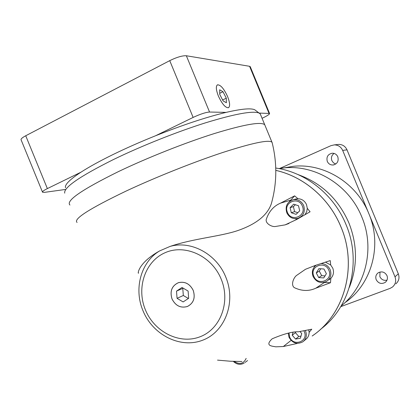 <?xml version="1.0" encoding="UTF-8"?>
<svg xmlns="http://www.w3.org/2000/svg" width="420" height="420" viewBox="0 0 420 420"><rect width="100%" height="100%" fill="white"/><g stroke="black" fill="none" stroke-linecap="round" stroke-linejoin="round"><path stroke-width="0.63" d="M386.978 280.171C383.77 280.802 381.402 279.641 379.869 276.68L379.985 272.018M335.769 164.015L333.422 162.803L331.868 160.634C330.892 157.668 331.632 155.269 334.089 153.426M337.423 144.548L338.819 144.396C342.61 144.496 345.329 146.307 346.994 149.825L398.323 273.824C399.704 277.788 398.879 281.127 395.855 283.846M386.988 275.651C384.846 271.966 381.922 271.016 378.21 272.8C375.921 274.58 375.254 276.88 376.215 279.704C378.446 283.49 381.449 284.387 385.214 282.397C387.329 280.607 387.923 278.355 386.988 275.651M337.811 156.807C336.672 154.403 334.808 153.206 332.22 153.216C327.857 154.208 326.214 156.944 327.29 161.422C328.493 163.921 330.445 165.113 333.149 164.992C337.334 163.874 338.887 161.144 337.811 156.807M279.846 168.409L331.06 145.619L334.357 144.874C338.21 144.979 340.982 146.827 342.673 150.412L394.994 276.822C396.401 280.859 395.567 284.261 392.49 287.028L390.122 288.362L340.762 306.647M369.453 215.114C382.284 246.845 371.028 285.028 344.752 302.799M283.201 168.037L293.244 166.325C323.274 163.018 355.451 182.133 368.167 212.006M298.084 174.605C321.468 183.02 338.399 199.112 348.883 222.873C357.499 244.839 357.646 266.348 349.33 287.401M275.746 168.042C305.644 172.242 333.816 194.497 345.991 224.511C361.972 261.817 350.364 307.172 320.712 329.175M275.798 170.357C303.854 176.631 329.38 198.45 340.956 226.874C357.683 265.865 344.867 313.268 313.357 335.181L312.186 336.01M275.798 170.378C303.849 176.652 329.364 198.471 340.935 226.884C357.756 266.07 344.694 313.724 312.874 335.501M217.523 360.124L230.475 361.242L241.936 361.505M296.919 343.319L297.266 343.35M308.784 330.01L309.125 332.356L311.771 329.207L298.405 331.795C292.577 331.532 283.836 333.869 272.186 338.793L272.186 338.793C264.086 346.258 272.979 346.101 275.719 346.826L283.337 346.526L297.082 343.487M323.757 282.434L330.498 282.723L330.85 278.36L328.913 279.794M325.563 262.222L330.697 265.004L330.241 260.594L315.483 265.372L305.492 269.278L296.767 275.305C293.869 277.142 290.488 284.734 294.231 287.6C301.733 291.186 308.921 291.385 315.793 288.204L330.498 282.723M272.197 200.545L271.341 203.716C267.425 215.192 256.274 224.133 237.883 230.538C220.017 236.618 193.478 238.445 170.021 246.44L159.673 250.898C137.403 263.245 137.545 274.937 138.6 273.005M288.981 223.445L285.091 224.884L296.567 219.55L310.081 211.78L307.288 208.325L306.731 211.664L305.072 214.552M294.772 199.311L297.959 198.713L294.63 195.862L289.401 201.579M285.091 224.884L275.399 226.496C272.081 227.126 265.498 223.692 266.196 219.629C268.863 211.491 273.688 205.973 280.665 203.081L294.63 195.862M294.956 218.684L297.129 219.209M272.296 143.246L271.924 142.144C268.595 139.55 252.089 143.036 222.411 152.602C193.468 162.167 155.474 177.319 126.179 191.032C89.386 208.682 73.022 219.156 77.086 222.453M260.773 115.148L260.258 113.904L259.061 113.053C252.856 110.576 235.027 113.825 205.574 122.808C176.957 131.801 141.026 146.113 113.279 159.621C79.616 176.453 63.431 187.635 64.722 193.158M65.531 187.772C64.496 184.832 69.631 179.639 80.939 172.2C89.05 166.95 99.661 161.107 112.765 154.675C125.979 148.223 140.27 141.907 155.636 135.728C183.015 124.861 206.498 117.08 226.091 112.387C241.374 108.864 250.929 107.992 254.762 109.778L256.1 110.796M172.016 298.982C175.56 305.839 180.689 308.348 187.415 306.506C193.589 303.219 195.531 297.848 193.237 290.393C189.861 283.789 184.921 281.211 178.416 282.665C171.811 285.789 169.675 291.228 172.016 298.982M303.786 341.035L305.65 339.481C307.944 337.754 309.104 335.375 309.125 332.356M314.911 265.54L314.192 267.062M330.85 278.36C333.532 275.457 334.168 272.055 332.771 268.159L330.697 265.004M307.288 208.325L306.532 204.64C304.778 200.897 301.917 198.922 297.959 198.713M172.037 298.972C175.571 305.818 180.695 308.322 187.404 306.485C193.567 303.203 195.505 297.843 193.216 290.404C189.845 283.81 184.916 281.237 178.427 282.692C171.833 285.81 169.701 291.233 172.037 298.972M177.061 298.337L183.125 301.938L188.659 298.31L188.113 291.065L182.018 287.474L176.505 291.123L177.061 298.337L183.32 295.491L188.391 298.489M183.152 288.141L182.779 288.388L183.32 295.491M182.779 288.388L176.505 291.123M298.499 205.748L293.69 204.167L290.089 207.669L291.286 212.746L296.079 214.337L299.696 210.84L298.499 205.748M326.387 273.667L323.962 269.01L318.901 268.648L316.281 272.916L318.696 277.552L323.746 277.935L326.387 273.667M292.987 332.472L292.199 335.197L295.596 339.071L300.368 338.252L301.744 333.543L300.038 331.601M295.596 332.12L295.433 332.682L298.788 336.509L300.983 336.131M298.788 336.509L295.596 339.071M295.433 332.682L292.199 335.197M320.717 268.779L319.289 271.094L321.678 275.678L324.991 275.924M321.678 275.678L318.696 277.552M319.289 271.094L316.281 272.916M295.37 204.719L293.412 206.624L294.588 211.638L297.78 212.693M294.588 211.638L291.286 212.746M293.412 206.624L290.089 207.669M65.273 189.483L44.651 192.339L42.551 192.25C42.058 191.662 43.659 190.444 47.366 188.591L80.939 172.2M155.636 135.728L193.132 117.422C200.282 114.098 205.758 112.303 209.548 112.035L226.091 112.387M42.436 191.961L21.168 140.007C20.554 139.136 22.071 137.718 25.725 135.755L169.738 60.643C176.831 57.183 182.369 55.556 186.349 55.755L249.575 66.297L250.283 66.775M218.347 95.965C222.091 104.029 225.477 107.951 228.506 107.725C230.228 106.339 229.929 102.627 227.603 96.59C223.923 88.604 220.537 84.688 217.45 84.83C215.717 86.168 216.017 89.88 218.347 95.965C222.096 104.013 225.477 107.924 228.496 107.704C230.213 106.318 229.913 102.617 227.593 96.59C223.918 88.62 220.542 84.709 217.466 84.856C215.733 86.189 216.032 89.896 218.353 95.965M259.13 113.085L269.567 113.458C269.735 114.193 267.55 115.652 263.02 117.842L262.07 118.288M219.681 89.78L219.723 94.369L223.099 100.9L226.38 102.758L226.301 98.17L222.978 91.718L219.681 89.78M219.713 93.329L222.978 91.718M222.621 99.971L226.301 98.17M346.994 149.825L342.673 150.412M398.323 273.824L394.994 276.822M278.843 168.567L283.742 167.927C315.242 164.441 349.067 185.073 361.756 216.857C375.17 248.162 365.894 286.34 341.187 305.933M159.673 250.898C140.889 261.954 133.649 288.839 142.978 310.685C152.675 334.787 180.133 348.847 202.466 340.279C224.941 332.084 236.35 302.3 225.808 277.169C216.699 254.011 191.016 240.209 170.021 246.44M324.419 282.481L315.793 288.204M291.076 340.394L283.337 346.526M145.373 309.76C154.271 331.873 179.456 344.72 199.873 336.835C220.427 329.291 230.79 302.059 221.162 279.095C211.838 256.011 185.262 243.784 165.286 252.635C145.162 261.156 136.185 287.768 145.373 309.76M69.956 205.049C65.546 200.897 81.638 189.777 118.241 171.696C147.409 157.705 185.43 142.648 214.531 133.492C244.393 124.394 261.13 121.48 264.742 124.761L265.209 125.879M234.313 361.483C239.663 364.854 243.605 363.825 246.152 358.391M305.456 330.74L305.603 331.081C307.115 335.491 306.196 339.071 302.841 341.817C297.04 344.726 292.415 343.187 288.976 337.192L288.236 333.275M289.028 333.123L289.669 337.034C293.349 347.036 308.731 341.518 304.306 331.69L303.991 331.012M321.295 263.608C325.411 263.855 328.377 265.907 330.194 269.771C331.832 274.838 330.535 278.754 326.303 281.526C320.565 283.747 316.155 282.056 313.068 276.449C311.504 271.85 312.543 268.091 316.181 265.162C312.575 268.07 311.551 271.819 313.115 276.413M313.808 276.213C317.557 286.409 333.412 280.345 328.892 270.349C325.043 260.09 309.272 266.327 313.808 276.213M290.467 200.251L280.665 203.081M303.676 205.564C305.435 211.822 303.445 216.101 297.717 218.411C292.761 219.277 289.107 217.376 286.766 212.709C284.986 206.183 287.18 201.852 293.339 199.731C298.032 199.174 301.476 201.122 303.676 205.564M287.464 212.394C291.212 222.579 306.863 216.064 302.358 206.094C298.51 195.841 282.944 202.535 287.464 212.394M291.984 200.104L296.294 198.87M25.725 135.755L47.366 188.591M169.738 60.643L193.132 117.422M186.349 55.755L209.548 112.035M249.575 66.297L268.989 113.295M338.819 144.396L334.357 144.874M293.244 166.325L283.747 167.927M283.747 167.947L279.421 168.677M271.341 203.716C277.016 183.424 277.252 162.95 272.055 142.291M260.258 113.904L271.924 142.144M245.028 362.465L247.574 360.565M244.241 363.053C240.44 365.132 236.812 364.592 233.363 361.436M178.689 282.581L178.427 282.692M254.762 109.778L259.061 113.053M250.215 66.607L269.567 113.458M333.149 164.992L334.068 164.819M385.214 282.397L385.901 281.788"/></g></svg>
